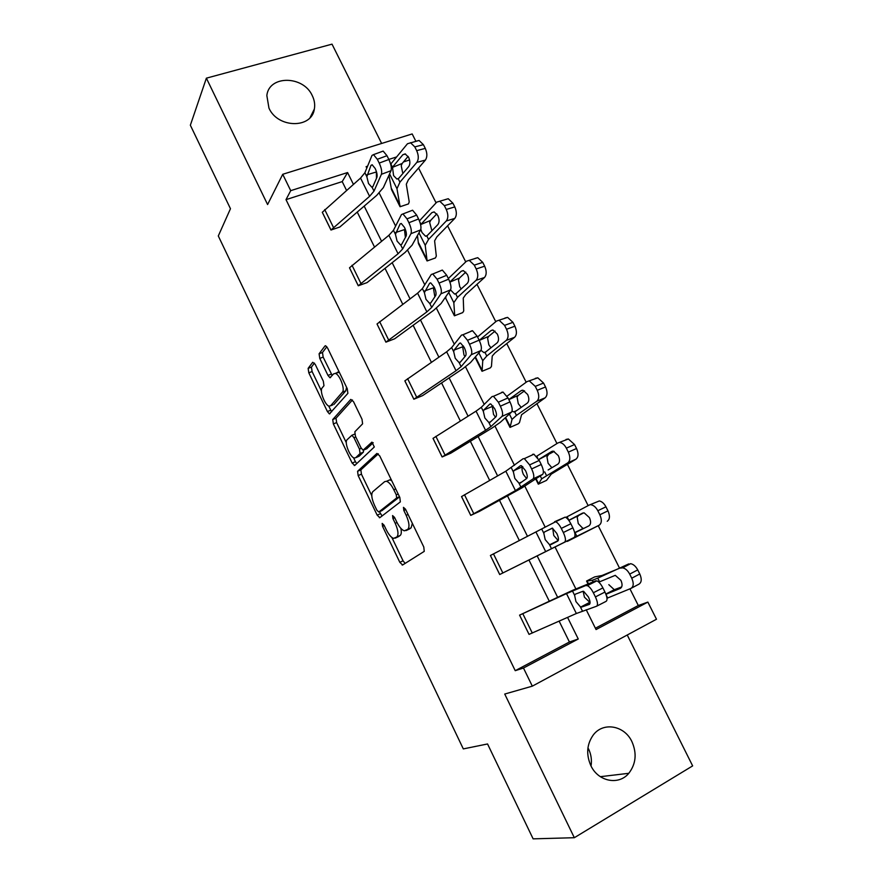 <?xml version="1.0" encoding="UTF-8"?>
<svg xmlns="http://www.w3.org/2000/svg" width="883" height="883" viewBox="0 0 883 883"><rect width="100%" height="100%" fill="white"/><g stroke="black" fill="none" stroke-linecap="round" stroke-linejoin="round"><path stroke-width="1.32" d="M382.173 523.398L382.538 526.334L399.822 562.316L402.604 564.999L424.248 551.367L423.785 546.996L405.507 509.204L403.465 507.35L403.829 510.451L406.169 515.319C409.248 522.35 409.778 527.03 407.769 529.347L404.293 530.826C401.787 529.932 399.304 527.041 396.831 522.151L394.535 517.383L392.571 515.562L392.935 518.586L395.22 523.332C398.222 530.208 398.763 534.756 396.853 536.985L393.575 538.387C391.158 537.515 388.73 534.668 386.312 529.855L384.072 525.197L382.173 523.398M312.295 95.695C314.469 100.176 315.154 104.624 314.348 109.062C311.809 128.808 277.814 128.399 268.962 108.134L266.843 95.53C268.962 75.011 303.465 75.441 312.295 95.695M588.497 748.806C591.124 754.303 591.974 760.042 591.047 766.025M631.93 741.665C637.029 753.387 635.981 763.927 628.806 773.298C618.773 785.649 598.122 781.598 590.837 765.605C586.014 754.479 586.787 744.347 593.133 735.186C602.946 721.599 624.436 725.329 631.93 741.665M381.633 143.454L332.019 44.15L206.379 78.168L190.353 125.22L230.463 208.719L218.3 235.96L463.31 748.905L487.548 743.961L533.122 838.85L574.325 837.713L692.647 765.892L627.239 634.998M315.22 364.37L312.703 362.273L308.134 368.354L308.807 372.814L327.405 411.544L329.392 413.906L347.88 393.354L347.262 388.708L327.615 348.079L325.639 345.75L324.977 345.959L319.094 353.774L319.767 358.399L327.968 375.407L329.966 377.758L333.564 373.906L335.264 373.41C339.591 374.16 345.385 389.458 342.383 392.184L330.65 405.739L329.138 406.158C325.043 405.44 319.348 390.716 322.107 387.979L323.973 385.694L323.321 381.191L315.22 364.37M595.407 628.232L638.31 605.517L647.857 602.096L656.488 619.237L532.317 686.157L504.734 694.049L574.325 837.713M532.317 686.157L523.476 668.023L578.255 638.994L567.57 617.394M346.544 190.375L342.207 181.6L286.004 199.646L515.231 670.683L523.476 668.023M286.004 199.646L290.717 190.662L282.737 174.293L412.173 133.94L415.871 141.28M206.379 78.168L267.593 204.547L282.737 174.293M357.582 471.29L358.156 475.573L377.162 515.131L379.856 517.659L400.341 501.886L399.822 497.427L379.734 455.893L376.92 453.432L357.582 471.29L360.86 469.888L361.434 474.171L371.765 495.661M352.151 463.067L333.355 423.917L332.725 419.546L350.805 399.392L353.531 401.688L362.008 419.226L362.604 423.818L354.845 431.787L355.441 436.257L360.948 447.681L363.079 450.187L371.942 442.118L374.304 446.997L354.767 465.44L352.151 463.067L355.43 461.677L353.498 457.67M427.074 260.96L418.387 243.52L427.074 260.96L435.44 257.946L436.312 256.092L434.602 240.827L436.875 236.854L454.767 218.421L446.29 220.971C448.354 218.134 448.343 214.282 446.257 209.437L454.789 206.931C456.853 211.754 456.853 215.584 454.767 218.421M475.087 357.24L482.041 371.279L490.33 367.88L491.445 366.456L492.239 356.059L494.988 352.935L514.612 337.295L506.279 340.385C508.564 337.891 508.652 334.182 506.533 329.26L514.899 326.202C517.008 331.114 516.908 334.812 514.612 337.295M482.041 371.279L475.065 357.273M535.815 479.116L538.299 484.171L546.5 480.385L551.279 474.116L575.97 459.171L567.791 462.835C570.308 460.716 570.495 457.151 568.343 452.14L576.544 448.509C578.696 453.498 578.497 457.052 575.97 459.171M538.299 484.171L535.782 479.138M587.979 583.873L586.566 581.036L594.689 576.897L601.985 575.506L630.628 563.685C633.398 564.215 635.76 566.29 637.725 569.899L639.778 573.972C641.963 579.038 641.665 582.449 638.895 584.182L631.444 588.144M638.31 605.517L629.932 588.829M619.469 567.99L598.255 525.76M588.144 505.628L567.372 464.27M556.952 443.542L536.864 403.542M526.169 382.24L506.743 343.564M495.76 321.71L476.986 284.326M465.738 261.931L447.593 225.816M436.081 202.891L418.564 168.013M409.58 159.966L403.465 161.931M566.765 541.213L599.149 525.23C601.776 523.31 602.007 519.811 599.844 514.767L607.968 510.838C610.131 515.871 609.888 519.347 607.228 521.279M505.264 417.791L510.01 427.394L518.255 423.807L519.48 422.593L521.577 414.723L545.098 397.847L536.842 401.224C539.237 398.917 539.37 395.275 537.239 390.308L545.528 386.975C547.659 391.92 547.515 395.54 545.098 397.847M510.01 427.394L505.231 417.825M445.639 298.123L454.403 315.805L462.725 312.604L463.718 310.959L463.244 298.09L465.749 294.547L484.502 277.494L476.092 280.308C478.266 277.637 478.31 273.862 476.202 268.973L484.657 266.191C486.743 271.059 486.699 274.823 484.502 277.494M400.065 206.743L391.467 189.492L400.065 206.743L408.465 203.918L409.226 201.854L406.301 184.227L408.343 179.856L425.396 160.088L416.842 162.373C418.807 159.359 418.752 155.452 416.688 150.64L425.286 148.399C427.339 153.189 427.372 157.086 425.396 160.088M586.213 609.745L596.058 629.557L647.857 602.096M367.582 166.192L366.092 166.655L366.798 168.079M379.215 193.079L395.617 226.081M407.648 250.297L424.778 284.79M436.423 308.211L454.304 344.227M465.54 366.842L484.204 404.403M495.021 426.18L514.48 465.341M524.866 486.257L545.131 527.052M555.087 547.085L575.837 588.851M396.622 156.942L388.84 159.415M353.41 184.337L347.582 172.549L290.717 190.662M557.603 597.228L537.195 555.97M527.504 536.378L507.482 495.882M497.604 475.893L478.122 436.511M468.056 416.158L449.116 377.869M438.873 357.151L420.463 319.922M410.043 298.851L392.151 262.659M381.555 241.247L364.171 206.081M342.207 181.6L347.582 172.549M515.231 670.683L569.414 641.996L559.127 621.135M549.226 601.08L528.972 560.054M519.359 540.562L499.48 500.286M489.679 480.418L470.341 441.246M460.352 420.992L441.555 382.902M431.39 362.295L413.112 325.264M402.769 304.304L384.999 268.3M374.491 246.997L357.218 212.008M569.414 641.996L578.255 638.994M388.873 159.492C391.07 164.315 391.787 168.057 391.026 170.706L383.365 187.604L376.699 195.386L339.812 227.019L330.97 230.033L322.284 212.306L360.551 178.068L364.889 172.748L372.008 155.419L373.498 154.635L377.306 159.282L379.204 163.079L388.873 159.492L386.986 155.706L377.306 159.282M418.575 218.962C420.794 223.818 421.456 227.472 420.584 229.922L412.041 245.231L405.043 252.483L367.063 282.604L358.266 285.772L349.502 267.803L388.906 235.275L393.454 230.32L401.456 214.569L402.946 213.94L407.008 218.863L408.917 222.715L418.575 218.962L416.666 215.121L407.008 218.863M448.663 279.171C450.893 284.072 451.511 287.637 450.518 289.878L441.059 303.564L433.73 310.275L394.646 338.796L385.893 342.163L377.019 323.984L417.604 293.178L422.383 288.586L431.29 274.458L432.747 273.984L437.074 279.205L439.017 283.101L448.663 279.171L446.721 275.286L437.074 279.205M479.127 340.154C481.378 345.087 481.941 348.575 480.827 350.606L470.44 362.615L462.769 368.763L422.582 395.628L413.84 399.226L404.844 380.86L446.655 351.798L451.654 347.582L461.489 335.11L462.913 334.767L467.526 340.308L469.491 344.26L479.127 340.154L477.162 336.213L467.526 340.308M509.977 401.908C512.25 406.886 512.758 410.286 511.533 412.096L500.186 422.405L492.162 427.979L450.794 453.189L442.118 456.964L433.012 438.376L476.058 411.136L481.301 407.306L492.085 396.533L493.442 396.312L498.376 402.207L500.363 406.202L509.977 401.908L507.99 397.924L498.376 402.207M541.235 464.469C543.52 469.491 543.983 472.791 542.626 474.392L521.919 487.913L479.403 511.389L470.738 515.396L461.522 496.588L505.827 471.202L523.067 458.752L524.347 458.63L529.623 464.899L531.643 468.95L541.235 464.469L539.215 460.44L529.623 464.899M572.89 527.846C575.197 532.902 575.606 536.113 574.127 537.482L499.701 574.535L490.407 555.484L555.639 521.743C557.493 522.537 559.369 524.767 561.279 528.409L563.321 532.515L572.89 527.846L570.848 523.762L561.279 528.409M593.343 592.758L595.418 596.908C597.736 602.018 598.111 605.131 596.522 606.257L576.356 613.508L529.049 634.38L519.579 615.131L566.5 593.608L596.842 580.848C598.851 581.698 600.87 584.049 602.901 587.901L593.343 592.758C591.312 588.895 589.314 586.522 587.327 585.65L586.246 585.617M595.76 580.815L572.725 590.263L519.579 615.131L529.049 634.38M336.18 373.84L337.604 372.107M397.902 536.919L395.142 538.177M400.86 528.343C401.633 532.074 401.401 534.447 400.154 535.473L398.421 536.676M408.752 529.336L405.97 530.606M412.35 523.343L411.125 527.813L409.326 529.072M391.864 537.482L403.067 560.804L405.12 563.409M378.321 453.818L360.86 469.888M379.469 511.699L382.063 515.97M376.886 510.231L378.785 512.008L396.655 497.968L396.29 494.855L393.818 489.756C391.401 484.966 388.973 482.151 386.544 481.279L384.723 481.61L372.781 491.688C371.015 494.094 371.6 498.652 374.535 505.341L376.886 510.231M381.909 510.617L378.785 512.008M399.546 496.853L382.063 510.54M391.787 480.816L389.922 479.811L386.942 481.114M346.313 442.714L336.633 422.582L333.355 423.917M352.449 399.988L336.015 418.211L336.633 422.582M366.655 448.807L373.222 442.714M347.074 439.745C344.072 442.184 350.021 457.273 354.271 458.012L355.717 457.692L360.054 453.531L359.469 449.116L353.984 437.725L351.887 435.264L347.074 439.745M358.112 456.688L355.717 457.692M363.608 450.109L363.388 452.129L359.017 456.301M355.43 461.677L356.71 463.608M332.77 404.9L330.65 405.739M346.566 387.273L345.794 390.827L333.973 404.414M339.359 372.372L336.776 372.825M326.831 346.754L322.483 352.494L323.156 357.107L332.229 375.54M328.653 405.97L331.666 411.798M314.469 363.09L311.434 367.096L312.096 371.544L321.434 390.959M606.996 598.255L630.892 588.431C633.652 586.709 633.939 583.299 631.753 578.199L639.778 573.972M588.012 583.851L586.599 581.014L592.316 580.274L597.747 578.144L628.707 563.928M637.725 569.899L629.689 574.105L631.753 578.199M629.689 574.105C627.714 570.473 625.352 568.387 622.592 567.846L620.672 568.089M597.747 578.144L599.59 581.82L615.274 575.341L620.892 580.33C622.625 584.358 622.416 587.052 620.263 588.42L605.959 594.281M608.817 584.656L614.281 589.701L621.687 586.93M583.133 591.268L584.436 597.184L590.098 602.581M595.418 596.908L604.965 592.052L602.901 587.901M604.965 592.052C607.294 597.14 607.647 600.252 606.025 601.389L596.809 606.113M590.098 602.659L581.676 607.051L580.274 606.698L575.948 601.577L574.612 595.297L575.297 594.193L582.835 591.323L583.663 591.356L588.42 596.996C590.263 601.036 590.561 603.497 589.336 604.391L589.535 604.281M581.676 607.051L589.336 604.391M567.361 541.389L599.149 525.23M565.848 517.427L589.049 505.142L599.325 500.948C601.897 501.467 604.104 503.431 605.937 506.82L607.968 510.838M605.937 506.82L597.813 510.727L599.844 514.767M597.813 510.727C595.97 507.317 593.762 505.341 591.202 504.811M567.085 516.765L568.906 520.396L583.762 512.846M582.681 513.045L569.524 519.932M582.515 513.122L584.171 512.88L589.414 517.581C591.135 521.577 590.959 524.336 588.906 525.86L575.054 532.714L576.875 536.356M589.292 505.032L599.325 500.948M578.508 515.595L577.184 517.151L578.255 523.586L582.736 528.255L583.994 528.343M538.332 484.149L541.698 478.807L567.791 462.835M536.555 456.301L557.835 443.001L568.387 438.994L574.546 444.546L576.544 448.509M552.261 451.235L553.442 451.18L558.332 455.639C560.032 459.601 559.899 462.416 557.935 464.094L548.133 469.966M574.546 444.546L566.334 448.156L568.343 452.14M566.334 448.156C564.623 444.944 562.57 443.089 560.175 442.571M538.762 459.557L554.204 451.39M551.632 451.511L539.182 459.226M566.025 439.436L568.387 438.994M548.211 455.098L546.952 456.765L548.078 463.266L551.654 467.449M499.701 574.535L564.601 542.151C566.058 540.793 565.628 537.581 563.321 532.515M552.725 528.299L553.751 535.473L557.89 540.219M554.579 521.721L565.186 517.129C567.063 517.913 568.95 520.12 570.848 523.762M543.818 533.244L544.425 532.008L552.328 528.111L556.787 533.42C558.608 537.427 558.95 539.954 557.824 541.036L550.727 544.701L549.403 544.502L545.197 539.612L543.818 533.244L541.698 528.994M461.555 496.566L470.771 515.374L515.451 490.617L533.089 478.862C534.414 477.284 533.928 473.972 531.643 468.95M522.78 466.632L522.405 467.063C521.687 468.685 522.03 471.18 523.442 474.535L526.621 478.553M532.615 454.337L533.917 454.204L539.215 460.44M513.398 471.964L513.939 470.606L520.385 465.749L521.367 465.661L525.54 470.65C527.35 474.624 527.747 477.228 526.71 478.487L520.164 483.144L518.917 483.089L514.833 478.42L513.398 471.964L511.312 467.769M510.043 427.372L512.041 419.37L516.445 415.385L536.842 401.224M507.03 396.18L527.008 381.633L537.813 377.814L543.553 383.056L545.528 386.975M522.217 390.242L521.125 390.672L523.078 390.253L527.637 394.469C529.325 398.399 529.226 401.268 527.35 403.089L515.341 411.5L513.718 411.908L512.063 411.136M543.553 383.056L535.264 386.368L537.239 390.308M535.264 386.368L529.524 381.092M508.829 399.613L518.288 395.341L524.546 390.838M521.125 390.672L509.226 399.259M535.286 378.354L537.813 377.814M518.288 395.341L517.096 397.107L518.266 403.686L521.202 407.405M442.118 456.964L485.562 430.308L490.882 426.599L501.974 416.39C503.178 414.591 502.637 411.191 500.363 406.202M493.034 405.948L492.383 406.732L493.509 414.348L495.473 417.218M501.643 392.306L503.023 392.063L507.99 397.924M483.365 411.456L483.84 409.966L489.745 404.16L490.793 403.984L494.701 408.674C496.5 412.615 496.93 415.297 495.992 416.732L489.977 422.35L488.818 422.438L484.855 417.979L483.365 411.456L481.301 407.306M482.074 371.257L482.758 360.661L486.776 356.015L506.279 340.385M477.537 336.975L496.566 321.048L507.604 317.383L512.946 322.339L514.899 326.202M492.548 330.032L491.003 330.584L493.067 330.076L497.317 334.061C498.994 337.957 498.939 340.882 497.151 342.847L485.032 352.505L483.95 352.615L481.003 350.352M512.946 322.339L504.579 325.374L506.533 329.26M504.579 325.374L499.237 320.386M479.259 340.419L488.729 336.313L495.054 331.092M491.003 330.584L479.635 340.032M504.921 318.046L507.604 317.383M488.729 336.313L487.604 338.189L488.818 344.823L490.959 347.858M413.84 399.226L456.036 370.739L461.125 366.644L471.257 354.712C472.339 352.692 471.754 349.204 469.491 344.26M463.465 346.07L462.736 347.14L463.95 354.889L464.966 356.589M471.069 331.059L472.515 330.706L477.162 336.213M453.696 351.677L454.105 350.076L459.491 343.332L460.584 343.068L464.248 347.494C466.036 351.401 466.5 354.149 465.661 355.75L460.175 362.306L459.028 362.516L455.231 358.288L453.696 351.677L451.654 347.582M454.701 315.319L453.818 302.648L457.482 297.361L476.092 280.308M445.893 297.648L445.805 296.699M448.343 278.531L466.5 261.202L477.747 257.681L482.725 262.372L484.657 266.191M463.222 270.595L461.257 271.236L463.42 270.628L467.383 274.403C469.05 278.266 469.028 281.247 467.328 283.355L455.749 293.884L454.557 294.061L450.772 290.165M482.725 262.372L474.281 265.132L476.202 268.973M474.281 265.132L469.292 260.419M449.911 282.13L459.524 278.002L465.805 272.096M461.257 271.236L450.396 281.522M474.933 258.476L477.747 257.681M459.524 278.002L458.465 279.977L459.723 286.677L461.213 288.995M385.893 342.163L426.875 311.887L431.721 307.416L440.926 293.818C441.886 291.578 441.246 288.013 439.017 283.101M434.149 287.008L433.454 288.266L434.745 296.158M440.882 270.584L442.361 270.088L446.721 275.286M424.392 292.637L429.613 283.266L430.738 282.902L434.182 287.063C435.948 290.949 436.456 293.763 435.716 295.529L430.727 303.001L429.546 303.299L425.981 299.326L424.392 292.637L422.383 288.586M427.107 260.927L425.22 245.331L428.531 239.414L446.29 220.971M418.41 243.487L417.46 235.518M419.436 220.871L436.809 202.108L448.233 198.719L452.88 203.156L454.789 206.931M434.226 211.931L431.875 212.626L434.116 211.909L437.813 215.474C439.469 219.315 439.48 222.35 437.869 224.591L426.82 235.982L425.54 236.214L421.997 232.527L420.816 229.326M452.88 203.156L444.359 205.651L446.257 209.437M444.359 205.651L439.712 201.181M419.911 222.141L421.036 224.403L430.672 220.397L436.82 213.863M431.875 212.626L421.522 223.719M445.44 199.525L448.233 198.719M430.672 220.397L429.668 222.461L431.919 230.816M349.502 267.803L358.288 285.739L398.067 253.763L402.692 248.918L410.981 233.675C411.82 231.236 411.136 227.582 408.917 222.715M405.12 228.785L404.524 230.121L405.308 236.776M411.103 210.794L412.582 210.22L416.666 215.121M395.441 234.315L400.109 223.951L401.257 223.476L404.491 227.395C406.235 231.247 406.787 234.138 406.136 236.059L401.644 244.414L400.429 244.834L397.074 241.07L395.441 234.315L393.454 230.32M400.087 206.71L396.964 188.697L399.933 182.163L416.842 162.373M391.489 189.459L388.928 175.331M390.661 164.183L407.482 143.741L419.061 140.463L423.399 144.669L425.286 148.399M405.551 154.017L402.847 154.724L405.154 153.896L408.608 157.273C410.242 161.081 410.297 164.172 408.763 166.534L398.807 178.278L396.886 179.072L393.564 175.574L392.527 167.328L402.173 163.476L408.112 156.379M423.399 144.669L414.8 146.898L416.688 150.64M414.8 146.898L410.463 142.66M402.847 154.724L392.99 166.611M416.456 141.125L419.061 140.463M402.173 163.476L401.224 165.629L402.582 172.472M330.97 230.033L369.602 196.324L374.006 191.125L381.401 174.293C382.14 171.655 381.401 167.913 379.204 163.079M376.368 171.457L376.456 178.377M381.765 151.6L383.156 151.092L386.986 155.706M366.842 176.71L370.97 165.364L372.129 164.757L375.165 168.465C376.898 172.284 377.483 175.242 376.92 177.317L372.913 186.545L371.688 187.075L368.52 183.532L366.842 176.71L364.889 172.748M384.248 525.562L382.538 526.334M405.705 509.612L403.829 510.451M394.723 517.78L392.935 518.586M400.154 535.473L396.853 536.985M397.019 522.515L395.22 523.332M411.125 527.813L407.769 529.347M408.056 514.469L406.169 515.319M403.067 560.804L399.822 562.316M380.418 513.674L377.162 515.131M361.434 474.171L358.156 475.573M399.48 496.721L396.655 497.968M398.167 494.016L396.29 494.855M395.705 488.928L393.818 489.756M336.015 418.211L332.725 419.546M367.008 448.652L363.653 450.065M363.388 452.129L360.054 453.531M361.302 448.343L359.469 449.116M355.794 436.986L353.984 437.725M345.794 390.827L342.383 392.184M331.346 374.094L327.968 375.407M323.156 357.107L319.767 358.399M322.483 352.494L319.094 353.774M325.573 345.739L324.977 345.959M330.695 410.231L327.405 411.544M312.096 371.544L308.807 372.814M311.434 367.096L308.134 368.354M592.316 580.274L593.111 581.853M606.323 595.297L607.659 597.979M587.029 580.859L588.431 583.685M615.517 589.513L606.577 594.116M574.612 595.297L572.471 590.992M582.416 611.025L580.274 606.698M576.356 613.508L566.5 593.608M532.283 633.023L522.802 613.696M536.809 456.147L537.482 457.504M540.297 476.003L541.698 478.807M544.679 471.897L546.467 475.495M536.191 478.851L538.696 483.884M574.127 537.482L564.601 542.151M499.734 574.513L490.407 555.484M551.522 548.773L549.403 544.502M545.716 551.676L535.97 532.019M502.846 572.968L493.476 553.873M544.425 532.008L552.449 528.166M542.626 474.392L533.089 478.862M521.014 487.306L518.917 483.089M515.451 490.617L505.827 471.202M473.752 513.63L464.502 494.767M513.939 470.606L522.714 466.677M509.392 414.05L512.041 419.37M514.668 411.831L516.445 415.385M505.606 417.482L510.374 427.041M511.533 412.096L501.974 416.39M442.14 456.941L433.045 438.354M490.882 426.599L488.818 422.438M485.562 430.308L476.058 411.136M445.021 455.01L435.882 436.368M490.297 403.906L489.745 404.16M483.84 409.966L492.67 406.29M478.873 352.869L482.758 360.661M485.032 352.505L486.776 356.015M475.407 356.875L482.372 370.86M480.827 350.606L471.257 354.712M413.862 399.193L404.867 380.838M461.125 366.644L459.083 362.527M456.036 370.739L446.655 351.798M416.621 397.074L407.593 378.652M460.275 343.001L459.491 343.332M454.105 350.076L462.99 346.655M448.73 292.461L453.818 302.648M455.749 293.884L457.482 297.361M450.518 289.878L440.926 293.818M385.915 342.129L377.019 323.984M431.721 307.416L429.712 303.355M426.875 311.887L417.604 293.178M388.564 339.834L379.635 321.633M430.606 282.869L429.613 283.266M424.734 290.926L433.685 287.737M418.972 232.803L425.22 245.331M426.82 235.982L428.531 239.414M418.63 242.946L427.339 260.408M420.584 229.922L410.981 233.675M402.692 248.918L400.694 244.911M398.067 253.763L388.906 235.275M360.827 283.266L352.008 265.275M401.301 223.487L400.109 223.951M395.716 232.494L404.723 229.536M390.838 163.962L392.527 167.328M389.58 173.896L396.964 188.697M398.244 178.785L399.933 182.163M391.688 188.863L400.286 206.136M391.026 170.706L381.401 174.293M330.993 229.999L322.306 212.273M374.006 191.125L372.041 187.163M369.602 196.324L360.551 178.068M333.421 227.35L324.701 209.569M372.339 164.856L370.97 165.364M367.063 174.768L376.114 172.042M314.348 109.062L310.076 117.616M628.806 773.298L600.33 776.687M403.619 564.358L402.14 565.043M380.308 517.317L379.37 517.736M389.922 479.811L386.544 481.279M354.679 434.105L351.887 435.264M354.988 465.231L354.249 465.551M338.675 372.085L335.264 373.41M330.65 377.494L329.966 377.758M330.043 413.641L329.392 413.906M614.281 589.701L605.859 594.038M622.592 567.846L630.628 563.685M589.447 602.493L580.826 606.985M596.842 580.848L587.327 585.65M583.365 528.354L574.678 532.604M558.255 540.562L549.789 544.69M565.186 517.129L555.639 521.743M521.787 481.986L519.138 483.189M533.917 454.204L524.347 458.63M516.511 410.683L513.718 411.908M490.639 421.732L488.895 422.471M503.023 392.063L493.442 396.312M486.235 351.677L483.95 352.615M460.473 361.953L459.028 362.516M472.515 330.706L462.913 334.767M456.588 293.266L454.568 294.061M430.838 302.836L429.546 303.299M442.361 270.088L432.747 273.984M427.405 235.529L425.54 236.214M401.633 244.425L400.429 244.834M412.582 210.22L402.946 213.94M398.619 178.476L396.886 179.072M372.814 186.732L371.688 187.075M383.156 151.092L373.498 154.635"/></g></svg>
